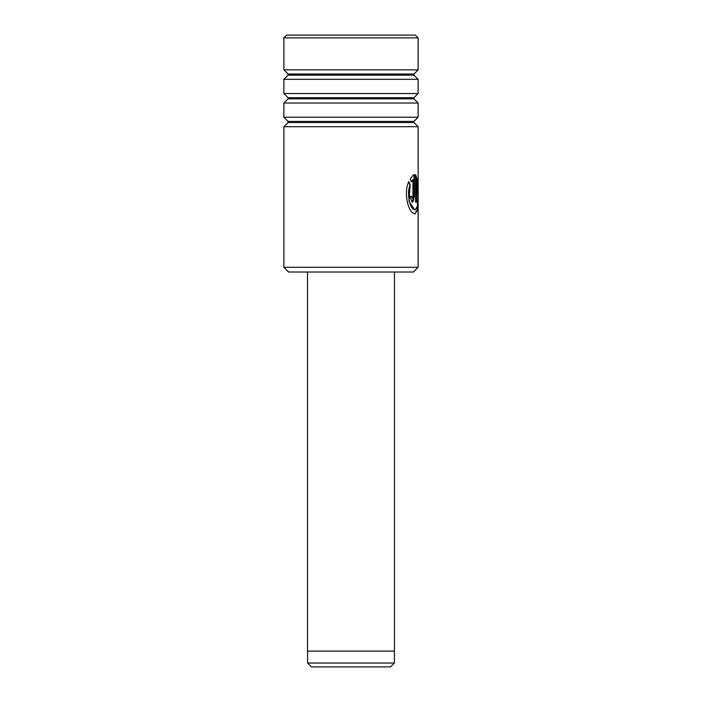 <?xml version="1.0" encoding="UTF-8"?>
<svg xmlns="http://www.w3.org/2000/svg" width="702" height="702" viewBox="0 0 702 702"><rect width="100%" height="100%" fill="white"/><g stroke="black" fill="none" stroke-linecap="round" stroke-linejoin="round"><path stroke-width="1.05" d="M390.523 666.9L311.477 666.9L307.608 663.03L394.392 663.03L390.523 666.9M307.608 651.105L307.608 663.03M394.392 651.105L394.392 663.03M394.471 272.025L394.471 651.105L307.529 651.105L307.529 272.025M413.39 272.025L288.61 272.025L283.871 267.286L418.129 267.286L413.39 272.025M283.871 37.864L286.635 35.1L415.365 35.1L418.129 37.864L283.871 37.864L283.871 69.849L418.129 69.849L413.952 74.026L288.048 74.026L288.048 75.149L283.871 79.326L283.871 93.541L418.129 93.541L413.952 97.718L288.048 97.718L288.048 98.842L283.871 103.019L283.871 117.234L418.129 117.234L413.952 121.411L288.048 121.411L288.048 122.534L283.871 126.711L283.871 267.286M288.048 122.534L413.952 122.534L418.129 126.711L283.871 126.711M288.048 98.842L413.952 98.842L418.129 103.019L283.871 103.019M288.048 75.149L413.952 75.149L418.129 79.326L283.871 79.326M414.373 174.605L413.013 175.377L410.143 178.966L411.416 181.774L412.96 179.607L412.96 196.227L412.179 198.201L411.337 196.227L409.503 196.227L412.179 202.15L413.013 201.764L414.373 196.227L414.373 174.605M416.532 179.607L417.936 197.262L417.304 206.432L415.005 210.047L413.013 208.942C409.117 205.563 406.791 192.348 410.152 184.565L408.775 181.757C403.694 191.848 407.599 209.679 413.013 213.118L414.996 213.996L417.769 208.555L417.892 181.37L415.566 174.605L415.566 202.15L416.532 202.15L416.532 179.607L416.146 202.15M411.065 181.774L412.96 179.607M411.995 198.148L410.986 196.227M411.995 202.132L414.005 196.227L414.005 174.745M414.803 213.987L416.953 211.091L417.655 203.782M417.655 184.714L415.566 174.807M414.812 210.03L408.976 201.202L410.152 184.565M409.801 184.565L408.432 181.757M413.952 122.534L413.952 121.411M413.952 98.842L413.952 97.718M413.952 75.149L413.952 74.026M418.129 37.864L418.129 69.849M418.129 79.326L418.129 93.541M418.129 103.019L418.129 117.234M418.129 126.711L418.129 267.286M288.048 74.026L283.871 69.849M288.048 97.718L283.871 93.541M288.048 121.411L283.871 117.234"/></g></svg>
